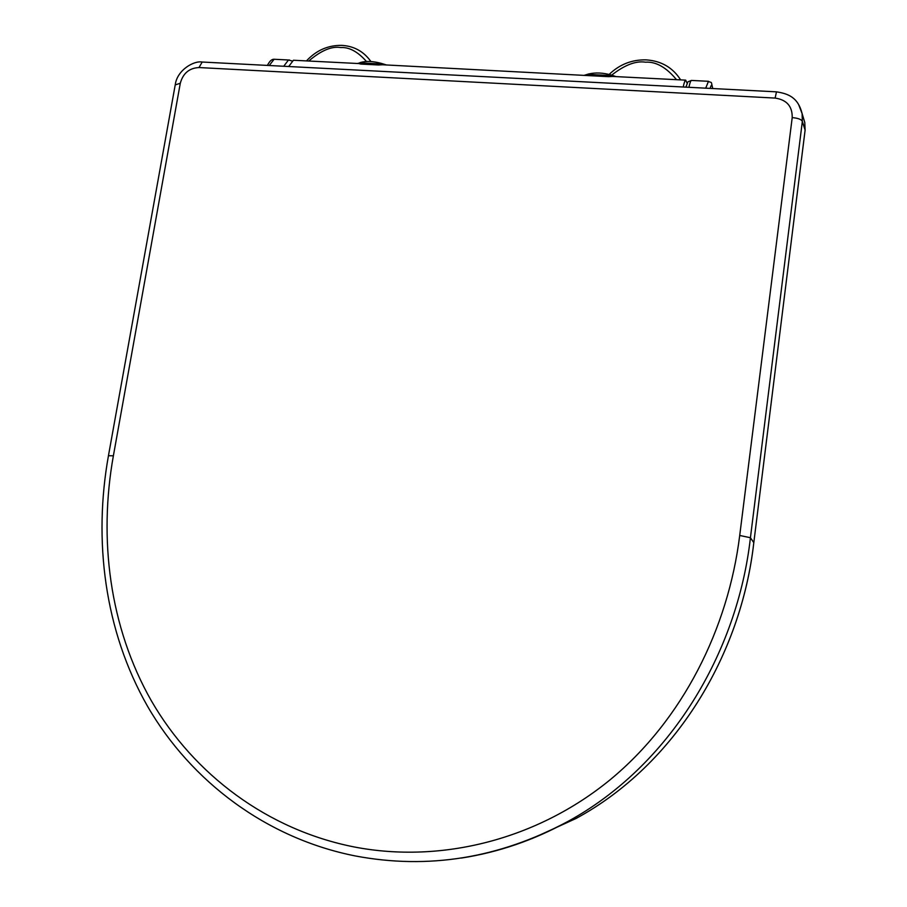 <?xml version="1.0" encoding="UTF-8"?>
<svg xmlns="http://www.w3.org/2000/svg" width="907" height="907" viewBox="0 0 907 907"><rect width="100%" height="100%" fill="white"/><g stroke="black" fill="none" stroke-linecap="round" stroke-linejoin="round"><path stroke-width="1.36" d="M712.619 88.535C712.154 84.181 711.326 84.136 710.147 88.398M360.691 62.402L359.841 62.957L362.018 62.968C366.224 64.329 371.587 64.601 378.106 63.785L381.756 64.068L381.348 63.501M357.789 63.513L359.841 62.957L357.313 63.49M588.847 73.921L588.008 74.51L611.772 75.712L612.576 76.437L608.654 76.676L382.414 64.76L381.756 64.068L386.291 64.953M616.091 76.619L611.477 75.077C603.076 72.707 595.423 72.356 588.518 74.011L585.707 74.873L588.008 74.51L586.795 75.134L584.89 75.032M585.185 75.043L586.761 75.122M616.159 76.619L611.103 75.111M360.884 64.08L362.018 62.968L378.106 63.785L378.457 64.975L360.884 64.08L358.469 63.456L360.238 62.56C366.054 60.837 373.174 61.143 381.586 63.456L386.439 64.964M382.414 64.76L378.457 64.975M683.209 87.004C684.048 82.934 684.876 80.655 685.681 80.145L612.576 76.437M589.607 75.7L590.706 74.533L608.155 75.417L608.654 76.676M685.681 80.145L687.189 83.387M294.571 60.304L293.437 60.247L288.687 66.517M805.099 130.166L753.808 542.624C741.155 654.945 675.42 764.499 576.07 818.465L532.08 838.567M805.065 130.472L753.808 542.635C741.268 654.843 675.205 764.714 576.07 818.454L567.453 821.697C669.865 766.075 737.459 652.915 750.429 537.726L802.332 121.459L802.128 113.658L798.614 104.498M776.63 91.856L776.471 91.845C788.251 93.682 798.047 97.31 802.128 113.658L804.781 122.49L805.11 130.064L802.332 121.459C801.516 119.429 798.137 118.148 792.208 117.604L739.715 535.459C728.174 628.562 682.801 719.818 610.162 779.748C537.182 839.463 441.641 863.713 354.592 847.036C267.52 829.962 193.894 774.465 151.333 700.76C109.237 626.782 98.568 538.395 113.375 455.824L108.455 455.722M805.11 130.098L804.781 122.49L802.876 116.164M175.21 84.895L180.289 83.274C183.033 73.286 189.268 68.048 198.984 67.549L775.134 98.081C786.732 99.804 792.423 106.312 792.208 117.604M308.743 61.018C321.078 50.509 331.735 46.019 340.726 47.549C349.206 47.028 357.777 51.665 366.462 61.472M611.669 75.134C624.617 64.975 635.898 60.656 645.523 62.186C655.897 61.483 666.226 67.311 676.531 79.68M283.721 66.256L288.483 59.998L289.526 60.021M269.254 65.508L274.107 59.261L275.275 59.318M691.837 80.462L691.372 80.428C690.578 80.938 689.762 83.229 688.935 87.299M705.714 88.172L708.469 81.301M753.796 542.647L750.429 537.726L739.715 535.459M461.402 858.056C498.453 852.297 533.792 840.177 567.442 821.697C498.873 858.26 428.195 869.677 355.419 855.97C266.794 838.453 191.128 781.641 147.569 706.326C104.271 630.478 93.296 539.914 108.477 455.563L175.323 84.317C177.319 70.145 193.713 60.463 202.216 62.027L198.984 67.549M113.375 455.824L180.289 83.274M202.851 62.061L776.471 91.845L775.134 98.081M306.464 60.905C316.294 50.339 328.073 45.157 341.803 45.373C353.118 46.042 362.256 50.679 369.206 59.284L370.94 61.551M680.624 79.884C672.824 67.594 661.35 60.928 646.203 59.873C631.941 59.533 619.594 64.386 609.153 74.431M291.975 60.95L288.483 59.998L274.107 59.261C271.817 59.08 269.594 61.12 267.418 65.417M685.896 87.14C688.889 79.748 686.588 82.752 691.372 80.428L708.038 81.279C712.551 83.546 710.748 80.043 712.687 88.535M358.605 63.547L293.437 60.247"/></g></svg>
